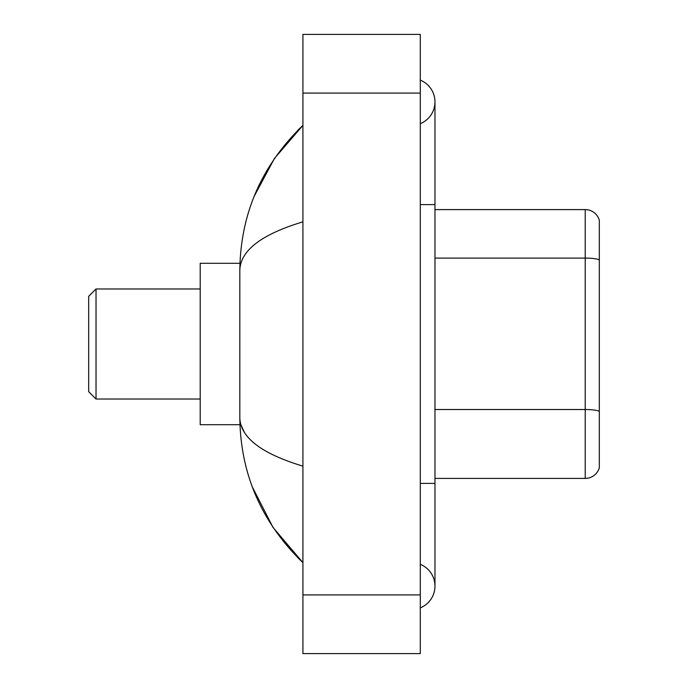 <?xml version="1.0" encoding="UTF-8"?>
<svg xmlns="http://www.w3.org/2000/svg" width="688" height="688" viewBox="0 0 688 688"><rect width="100%" height="100%" fill="white"/><g stroke="black" fill="none" stroke-linecap="round" stroke-linejoin="round"><path stroke-width="1.03" d="M420.299 607.865A23.478 23.478 0 0 0 420.299 564.341A23.478 23.478 0 0 1 420.299 607.865A23.478 23.478 0 0 0 434.971 586.107A23.478 23.478 0 0 1 420.299 607.865M420.299 80.135A23.478 23.478 0 0 1 420.299 123.659A23.478 23.478 0 0 0 420.299 80.135A23.478 23.478 0 0 1 434.971 101.893A23.478 23.478 0 0 0 420.299 80.135M302.918 221.846C261.414 234.359 240.379 250.518 239.82 270.341L239.82 417.659C240.293 437.413 261.32 453.581 302.918 466.154M302.918 653.6L420.299 653.6L420.299 34.4L302.918 34.4L302.918 653.6M239.82 270.341C240.447 213.916 261.483 165.593 302.918 125.371L274.435 158.464L254.104 196.476M252.333 486.941L273.024 527.447L302.918 562.629C261.483 522.407 240.447 474.084 239.82 417.659M244.223 432.038L240.869 424.702M599.308 220.16A14.672 14.672 0 0 0 585.221 209.599A14.672 14.672 0 0 1 599.308 220.16L599.308 467.84A14.672 14.672 0 0 1 585.221 478.401L434.971 478.401M599.308 259.926L599.308 259.926A14.672 2.546 180 0 0 585.221 258.095L585.221 209.599L434.971 209.599M599.308 260.133L599.308 411.355A14.672 2.546 180 0 0 585.221 409.523L585.221 258.095L434.971 258.095M96.028 399.023L96.028 288.977L88.692 296.313L88.692 391.687L96.028 399.023L200.208 399.023M239.949 263.298L200.208 263.298L200.208 424.702L239.949 424.702M420.299 483.397L434.971 483.397L434.971 101.893M420.299 204.603L434.971 204.603M302.918 594.905L420.299 594.905M302.918 93.095L420.299 93.095M585.221 478.401L585.221 409.523L434.971 409.523M434.971 483.397L434.971 586.107M302.918 125.371L297.809 130.299M302.918 562.629L297.809 557.701M96.028 288.977L200.208 288.977"/></g></svg>
